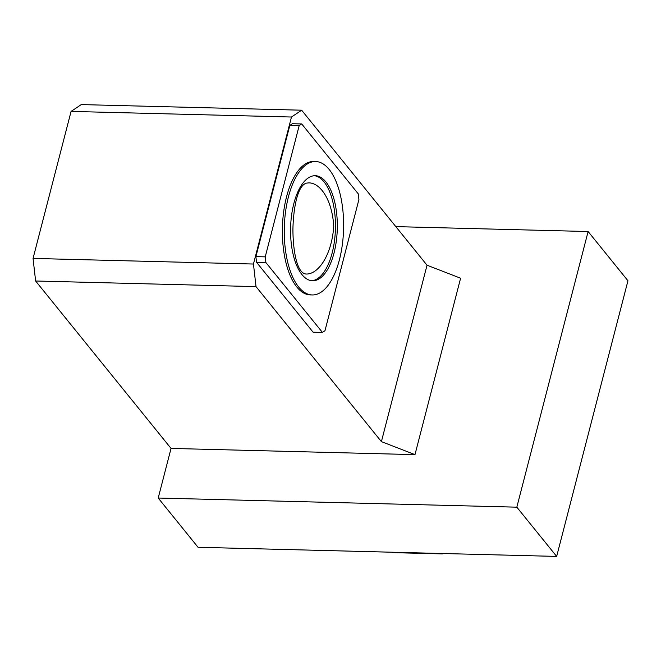 <?xml version="1.0" encoding="UTF-8"?>
<svg xmlns="http://www.w3.org/2000/svg" width="661" height="661" viewBox="0 0 661 661"><rect width="100%" height="100%" fill="white"/><g stroke="black" fill="none" stroke-linecap="round" stroke-linejoin="round"><path stroke-width="0.99" d="M306.415 183.13L308.894 182.874C320.221 182.89 332.161 199.572 333.755 226.351C331.698 255.419 318.131 274.745 305.886 274.018C296.054 272.828 292.939 247.33 292.922 229.384C293.253 211.52 296.673 185.948 306.415 183.13M358.27 193.871L358.915 199.515L324.981 330.723L322.436 332.433L265.879 262.508L265.235 256.865L299.169 125.656L301.713 123.946L358.27 193.871M315.636 161.524L313.768 161.474A66.736 29.646 91.5 0 0 286.585 196.681A66.736 29.646 91.5 0 0 310.373 294.905L312.24 294.955A66.736 29.646 91.5 0 0 342.315 244.851A66.736 29.646 91.5 0 0 329.145 169.431A66.736 29.646 91.5 0 0 315.636 161.524A66.736 29.646 91.5 0 0 284.304 227.483A66.736 29.646 91.5 0 0 312.24 294.955M301.713 123.946L292.369 123.714L289.824 125.416L299.169 125.656M265.235 256.865L255.898 256.625L289.824 125.416M265.879 262.508L256.534 262.268L255.898 256.625M322.436 332.433L313.099 332.194L256.534 262.268M588.116 231.524L627.95 280.76L556.661 556.413L198.044 547.283L158.21 498.039L516.828 507.177L588.116 231.524L395.823 226.624M516.828 507.177L556.661 556.413M253.452 264.036L291.476 117.022L301.647 110.197L427.031 265.21L460.601 278.215L414.976 454.636L381.405 441.631L256.022 286.618L253.452 264.036L33.05 258.426L35.62 280.999L171.042 448.422L158.21 498.039M33.05 258.426L71.074 111.412L81.245 104.587L301.647 110.197M291.476 117.022L71.074 111.412M381.405 441.631L427.031 265.21M414.976 454.636L171.042 448.422M256.022 286.618L35.62 280.999M443.647 553.538A4.173 3.313 141 0 1 441.862 553.885L393.295 552.646A4.173 3.313 141 0 1 391.717 552.216M325.914 181.932A52.558 23.342 -88.5 0 1 336.292 241.323A52.558 23.342 -88.5 0 1 312.603 280.776A52.558 23.342 -88.5 0 1 290.6 227.64A52.558 23.342 -88.5 0 1 315.28 175.702A52.558 23.342 -88.5 0 1 325.914 181.932M314.347 175.719A52.558 23.342 -88.5 0 1 324.047 181.882A52.558 23.342 -88.5 0 1 334.557 240.249A52.558 23.342 -88.5 0 1 311.67 280.71"/></g></svg>
